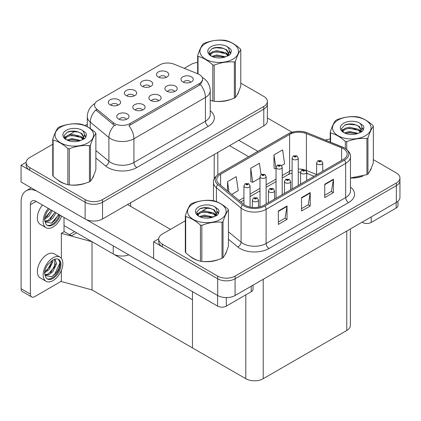 <?xml version="1.0" encoding="UTF-8"?>
<svg xmlns="http://www.w3.org/2000/svg" width="421" height="421" viewBox="0 0 421 421"><rect width="100%" height="100%" fill="white"/><g stroke="black" fill="none" stroke-linecap="round" stroke-linejoin="round"><path stroke-width="0.63" d="M158.601 100.798A3.689 2.131 0 0 0 157.612 99.761A3.689 2.131 0 0 0 153.975 99.224A3.689 2.131 0 0 0 151.402 100.798M159.349 95.409A6.152 3.552 0 0 0 151.471 95.014A6.152 3.552 0 0 0 149.434 99.43A6.152 3.552 0 0 0 150.655 100.43A6.152 3.552 0 0 0 160.569 99.43A6.152 3.552 0 0 0 159.349 95.409M134.104 95.93A3.689 2.131 0 0 0 133.11 94.893A3.689 2.131 0 0 0 129.473 94.351A3.689 2.131 0 0 0 126.9 95.93M134.852 90.541A6.152 3.552 0 0 0 126.968 90.141A6.152 3.552 0 0 0 124.932 94.557A6.152 3.552 0 0 0 126.153 95.562A6.152 3.552 0 0 0 136.072 94.557A6.152 3.552 0 0 0 134.852 90.541M142.54 110.076A3.689 2.131 0 0 0 141.551 109.034A3.689 2.131 0 0 0 137.914 108.497A3.689 2.131 0 0 0 135.341 110.076M143.287 104.682A6.152 3.552 0 0 0 135.409 104.287A6.152 3.552 0 0 0 133.368 108.702A6.152 3.552 0 0 0 134.588 109.707A6.152 3.552 0 0 0 144.508 108.702A6.152 3.552 0 0 0 143.287 104.682M126.479 119.348A3.689 2.131 0 0 0 125.484 118.312A3.689 2.131 0 0 0 121.848 117.769A3.689 2.131 0 0 0 119.275 119.348M127.226 113.959A6.152 3.552 0 0 0 119.343 113.559A6.152 3.552 0 0 0 117.306 117.975A6.152 3.552 0 0 0 118.527 118.98A6.152 3.552 0 0 0 128.447 117.975A6.152 3.552 0 0 0 127.226 113.959M174.662 91.525A3.689 2.131 0 0 0 173.673 90.489A3.689 2.131 0 0 0 170.037 89.947A3.689 2.131 0 0 0 167.463 91.525M175.415 86.137A6.152 3.552 0 0 0 167.532 85.742A6.152 3.552 0 0 0 165.495 90.152A6.152 3.552 0 0 0 166.716 91.157A6.152 3.552 0 0 0 176.636 90.152A6.152 3.552 0 0 0 175.415 86.137M190.729 82.253A3.689 2.131 0 0 0 189.734 81.216A3.689 2.131 0 0 0 186.103 80.674A3.689 2.131 0 0 0 183.53 82.253M191.476 76.864A6.152 3.552 0 0 0 183.593 76.464A6.152 3.552 0 0 0 181.556 80.879A6.152 3.552 0 0 0 182.777 81.885A6.152 3.552 0 0 0 192.697 80.879A6.152 3.552 0 0 0 191.476 76.864M166.227 77.38A3.689 2.131 0 0 0 165.237 76.343A3.689 2.131 0 0 0 161.601 75.806A3.689 2.131 0 0 0 159.027 77.38M166.974 71.991A6.152 3.552 0 0 0 159.096 71.596A6.152 3.552 0 0 0 157.059 76.006A6.152 3.552 0 0 0 158.28 77.011A6.152 3.552 0 0 0 168.195 76.006A6.152 3.552 0 0 0 166.974 71.991M150.165 86.658A3.689 2.131 0 0 0 149.176 85.616A3.689 2.131 0 0 0 145.54 85.079A3.689 2.131 0 0 0 142.966 86.658M150.913 81.264A6.152 3.552 0 0 0 143.035 80.869A6.152 3.552 0 0 0 140.993 85.284A6.152 3.552 0 0 0 142.214 86.289A6.152 3.552 0 0 0 152.134 85.284A6.152 3.552 0 0 0 150.913 81.264M118.038 105.203A3.689 2.131 0 0 0 117.049 104.166A3.689 2.131 0 0 0 113.412 103.624A3.689 2.131 0 0 0 110.839 105.203M118.79 99.814A6.152 3.552 0 0 0 110.907 99.414A6.152 3.552 0 0 0 108.871 103.829A6.152 3.552 0 0 0 110.091 104.834A6.152 3.552 0 0 0 120.011 103.829A6.152 3.552 0 0 0 118.79 99.814M199.333 74.538A11.072 6.394 0 0 0 197.854 73.817L173.978 64.166A11.072 6.394 0 0 0 159.801 64.887L97.783 100.693A11.072 6.394 0 0 0 94.536 105.213A11.072 6.394 0 0 0 96.541 108.876L113.26 122.664A11.072 6.394 0 0 0 130.152 123.516L199.333 83.574A11.072 6.394 0 0 0 202.575 79.053A11.072 6.394 0 0 0 199.333 74.538M128.8 254.842A12.298 7.104 180 0 1 113.249 253.968L64.018 225.545M26.155 162.301L21.05 165.248L85.126 202.243A12.298 7.104 0 0 0 102.524 202.243L263.788 109.139A12.298 7.104 0 0 0 267.388 104.113A12.298 7.104 0 0 1 263.788 109.139L102.524 202.243A12.298 7.104 0 0 1 85.126 202.243L29.749 170.268A12.298 7.104 0 0 1 26.144 165.248L26.144 162.569A12.298 7.104 0 0 0 29.749 167.59L85.126 199.565A12.298 7.104 0 0 0 102.524 199.565L263.788 106.46A12.298 7.104 0 0 0 267.388 101.435A12.298 7.104 0 0 0 263.788 96.414L240.786 83.137M21.05 165.248L21.05 181.988L85.126 218.983A12.298 7.104 0 0 0 102.524 218.983L263.788 125.879A12.298 7.104 0 0 0 267.388 120.853L267.388 101.435M76.659 232.845L71.502 235.823L64.018 231.503M92.025 289.927L92.025 241.717L192.46 299.699L192.46 347.909L92.025 289.927L61.35 281.523L61.35 270.429M74.633 231.671L69.47 234.65L64.25 231.639L61.35 233.313L92.025 241.717M61.35 258.331L61.35 233.313M185.308 220.804L162.306 234.081A12.298 7.104 0 0 0 158.706 239.102L158.706 241.78A12.298 7.104 0 0 0 162.306 246.801L217.689 278.776A12.298 7.104 0 0 0 235.081 278.776L396.345 185.672A12.298 7.104 0 0 0 399.95 180.646A12.298 7.104 0 0 1 396.345 185.672L235.081 278.776A12.298 7.104 0 0 1 217.689 278.776L153.612 241.78L153.612 258.52L217.689 295.516A12.298 7.104 0 0 0 235.081 295.516L396.345 202.412A12.298 7.104 0 0 0 399.95 197.386L399.95 177.967A12.298 7.104 0 0 0 396.345 172.947L373.348 159.67M158.712 238.833L153.612 241.78M350.372 228.956L350.372 325.449A12.298 7.104 180 0 1 346.767 330.469L263.209 378.711A12.298 7.104 180 0 1 245.811 378.711L192.46 347.909L192.46 291.595M57.472 179.714A19.682 11.362 0 0 0 60.392 181.872A19.682 11.362 0 0 0 65.644 184.035M202.575 79.053L202.575 80.411L200.407 84.463L199.333 85.242L128.91 125.742A14.351 8.283 60 0 1 133.925 138.751A16.403 9.467 180 0 1 110.728 138.751A16.403 9.467 180 0 1 108.892 137.483L90.262 122.127A16.403 9.467 180 0 1 87.294 116.696L87.294 126.689M115.743 125.742L113.26 124.484L95.793 109.949A14.351 9.599 129.5 0 0 90.262 122.127L90.262 128.494M210.226 100.277A19.682 11.362 0 0 0 210.558 100.372M215.857 101.366A19.682 11.362 0 0 0 230.44 99.509M237.086 94.941A19.682 11.362 0 0 0 238.802 91.331M70.949 185.03A19.682 11.362 0 0 0 85.526 183.172M92.173 178.609A19.682 11.362 0 0 0 93.888 174.999M197.66 62.461A12.298 7.104 0 0 0 191.013 64.445L184.277 68.328M87.294 124.321L85.068 125.611M75.364 131.21L69.118 134.82M52.746 144.266L29.749 157.549A12.298 7.104 0 0 0 26.144 162.569M190.029 256.247A19.682 11.362 0 0 0 192.955 258.405A19.682 11.362 0 0 0 198.207 260.567M343.347 148.676A13.119 7.578 180 0 1 347.188 154.033A13.119 7.578 180 0 1 343.347 159.391L263.788 205.322A13.119 7.578 180 0 1 243.759 204.311L219.115 183.988A13.119 7.578 180 0 1 216.741 179.646A13.119 7.578 180 0 1 220.583 174.289L289.59 134.446A13.119 7.578 180 0 1 306.399 133.599L341.594 147.824A13.119 7.578 180 0 1 343.347 148.676M344.504 148.008A14.761 8.52 0 0 0 342.536 147.05L307.335 132.82A14.761 8.52 0 0 0 303.794 131.768A14.761 8.52 0 0 0 293.947 131.768A14.761 8.52 0 0 0 288.432 133.778L219.425 173.615A14.761 8.52 0 0 0 217.773 184.53L242.417 204.853A14.761 8.52 0 0 0 264.946 205.99L344.504 160.059A14.761 8.52 0 0 0 344.504 148.008M278.344 211.016L278.344 224.404L287.038 219.383L287.038 205.99L278.344 211.016M278.344 222.03L285.043 218.162L287.006 206.437A3.279 1.895 -120 0 0 287.038 205.99M284.98 218.194L287.038 219.383M324.733 184.23L324.733 197.623L333.432 192.602L333.432 179.209L324.733 184.23M324.733 195.244L331.432 191.376L333.395 179.651A3.279 1.895 -120 0 0 333.432 179.209M331.374 191.413L333.432 192.602M301.536 197.623L301.536 211.016L310.235 205.99L310.235 192.602L301.536 197.623M301.536 208.637L308.235 204.769L310.198 193.044A3.279 1.895 -120 0 0 310.235 192.602M308.177 204.806L310.235 205.99M350.472 178.041A19.682 11.362 0 0 0 363.002 176.041M369.643 171.473A19.682 11.362 0 0 0 371.364 167.863M203.506 261.562A19.682 11.362 0 0 0 218.089 259.704M224.735 255.142A19.682 11.362 0 0 0 226.451 251.532M158.706 239.102A12.298 7.104 0 0 0 162.306 244.122L217.689 276.097A12.298 7.104 0 0 0 235.081 276.097L396.345 182.993A12.298 7.104 0 0 0 399.95 177.967M330.222 138.993A12.298 7.104 0 0 0 325.391 140.109M207.927 207.742L201.68 211.353M281.507 165.658L284.596 163.874L282.633 149.881L273.934 154.902L274.076 168.216M231.734 194.391L238.207 190.655L236.244 176.662L227.545 181.688L227.545 190.939M261.031 174.62L259.436 163.274L250.742 168.295L250.879 181.604M250.742 168.295L252.705 182.288L259.989 178.083M252.705 182.288L250.742 181.551M273.934 154.902L276.05 168.805M275.897 168.895L273.934 168.163M227.545 181.688L229.013 192.15M250.074 207.095L250.074 185.903A3.073 1.773 180 0 1 248.174 187.54A3.073 1.773 180 0 1 244.827 187.156A3.073 1.773 180 0 1 243.922 185.903L245.148 183.766A2.052 1.237 57.8 0 1 246.243 183.83A1.026 0.589 0 0 0 246.274 184.645A1.026 0.589 0 0 0 247.727 184.645A1.026 0.589 0 0 0 247.727 183.809A1.026 0.589 0 0 0 246.306 183.793L247.411 184.23L246.711 184.393L246.243 183.83M246.722 184.403L246.722 184.051M246.306 183.793A2.052 1.131 -117.9 0 0 245.348 183.651A2.052 1.131 -117.9 0 0 245.259 183.714M246.711 184.393L246.695 184.066M258.51 207.179L258.51 200.049A3.073 1.773 180 0 1 256.615 201.685A3.073 1.773 180 0 1 253.263 201.301A3.073 1.773 180 0 1 252.363 200.049L253.589 197.912A2.052 1.237 57.8 0 1 254.679 197.975A1.026 0.589 0 0 0 254.71 198.791A1.026 0.589 0 0 0 256.163 198.791A1.026 0.589 0 0 0 256.163 197.954A1.026 0.589 0 0 0 254.742 197.938L255.847 198.375L255.147 198.538L254.679 197.975M255.158 198.549L255.158 198.196M254.742 197.938A2.052 1.131 -117.9 0 0 253.784 197.796A2.052 1.131 -117.9 0 0 253.695 197.854M255.137 198.533L255.137 198.212M371.211 216.92L371.211 222.446L396.145 208.053L396.145 202.527M292.079 132.236L267.388 117.98M257.915 151.344L238.796 140.304M397.945 201.275L397.945 205.537A6.152 3.552 180 0 1 396.145 208.053M371.211 222.446A6.152 3.552 180 0 1 362.513 222.446L362.513 221.946M229.513 145.661L248.637 156.701M362.076 222.193L362.513 222.446M226.298 297.594L226.298 306.109L251.232 291.716L251.232 286.191M170.484 229.361L127.516 204.553M153.612 258.452L86.189 219.525M30.386 294.111A6.152 3.552 120 0 0 31.659 296.926L22.381 291.569A6.152 3.552 -60 0 1 21.108 288.753L30.386 294.111L30.386 204.722A8.199 4.736 60 0 1 32.085 200.964A8.199 4.736 60 0 1 36.185 201.37L217.599 306.109L217.599 295.463M37.085 191.245A24.602 14.203 -120 0 0 26.202 190.781A24.602 14.203 -120 0 0 21.108 202.043L21.108 288.753M31.659 296.926A6.152 3.552 120 0 0 34.733 296.621L59.671 282.223A6.152 3.552 120 0 0 61.35 280.865M64.018 231.771L64.018 217.441M253.032 285.149L253.032 289.206A6.152 3.552 180 0 1 251.232 291.716M226.298 306.109A6.152 3.552 180 0 1 217.599 306.109M266.135 203.964L266.135 176.631A3.073 1.773 180 0 1 264.241 178.267A3.073 1.773 180 0 1 260.888 177.883A3.073 1.773 180 0 1 259.989 176.631L261.215 174.494A2.052 1.237 57.8 0 1 262.304 174.552A1.026 0.589 0 0 0 262.336 175.373A1.026 0.589 0 0 0 263.788 175.373A1.026 0.589 0 0 0 263.788 174.536A1.026 0.589 0 0 0 262.367 174.52L263.472 174.952L262.772 175.12L262.304 174.552M262.783 175.131L262.783 174.778M262.367 174.52A2.052 1.131 -117.9 0 0 261.409 174.378A2.052 1.131 -117.9 0 0 261.32 174.436M262.762 175.115L262.762 174.794M282.202 194.691L282.202 167.353A3.073 1.773 180 0 1 280.302 168.995A3.073 1.773 180 0 1 276.95 168.61A3.073 1.773 180 0 1 276.05 167.353L277.276 165.221A2.052 1.237 57.8 0 1 278.37 165.279A1.026 0.589 0 0 0 278.402 166.1A1.026 0.589 0 0 0 279.849 166.1A1.026 0.589 0 0 0 279.849 165.264A1.026 0.589 0 0 0 278.434 165.243L279.533 165.679L278.834 165.848L278.37 165.279M278.849 165.853L278.849 165.506M278.434 165.243A2.052 1.131 -117.9 0 0 277.476 165.106A2.052 1.131 -117.9 0 0 277.381 165.164M278.834 165.848L278.823 165.521M298.263 185.419L298.263 158.08A3.073 1.773 180 0 1 296.363 159.722A3.073 1.773 180 0 1 293.011 159.338A3.073 1.773 180 0 1 292.111 158.08L293.337 155.944A2.052 1.237 57.8 0 1 294.432 156.007A1.026 0.589 0 0 0 294.463 156.828A1.026 0.589 0 0 0 295.91 156.828A1.026 0.589 0 0 0 295.91 155.986A1.026 0.589 0 0 0 294.495 155.97L295.479 156.238L294.9 156.575L294.911 156.233M294.495 155.97A2.052 1.131 -117.9 0 0 293.537 155.833A2.052 1.131 -117.9 0 0 293.448 155.891M294.884 156.565L294.432 156.007M294.9 156.575L294.884 156.249M274.576 199.091L274.576 190.771A3.073 1.773 180 0 1 272.676 192.413A3.073 1.773 180 0 1 269.324 192.029A3.073 1.773 180 0 1 268.424 190.771L269.65 188.64A2.052 1.237 57.8 0 1 270.745 188.697A1.026 0.589 0 0 0 270.777 189.518A1.026 0.589 0 0 0 272.224 189.518A1.026 0.589 0 0 0 272.224 188.682A1.026 0.589 0 0 0 270.808 188.661L271.908 189.097L271.208 189.266L270.745 188.697M271.224 189.271L271.224 188.924M270.808 188.661A2.052 1.131 -117.9 0 0 269.85 188.524A2.052 1.131 -117.9 0 0 269.756 188.582M271.208 189.266L271.198 188.94M290.637 189.818L290.637 181.498A3.073 1.773 180 0 1 288.738 183.14A3.073 1.773 180 0 1 285.385 182.756A3.073 1.773 180 0 1 284.485 181.498L285.712 179.367A2.052 1.237 57.8 0 1 286.806 179.425A1.026 0.589 0 0 0 286.838 180.246A1.026 0.589 0 0 0 288.285 180.246A1.026 0.589 0 0 0 288.285 179.409A1.026 0.589 0 0 0 286.869 179.388L287.853 179.656L287.275 179.993L287.285 179.651M286.869 179.388A2.052 1.131 -117.9 0 0 285.912 179.251A2.052 1.131 -117.9 0 0 285.822 179.309M287.259 179.983L286.806 179.425M287.275 179.993L287.259 179.667M306.698 180.546L306.698 172.226A3.073 1.773 180 0 1 304.804 173.868A3.073 1.773 180 0 1 301.452 173.484A3.073 1.773 180 0 1 300.552 172.226L301.778 170.089A2.052 1.237 57.8 0 1 302.867 170.152A1.026 0.589 0 0 0 302.899 170.968A1.026 0.589 0 0 0 304.351 170.968A1.026 0.589 0 0 0 304.351 170.131A1.026 0.589 0 0 0 302.931 170.116L304.036 170.552L303.336 170.721L302.867 170.152M303.346 170.726L303.346 170.379M302.931 170.116A2.052 1.131 -117.9 0 0 301.973 169.979A2.052 1.131 -117.9 0 0 301.883 170.037M303.336 170.721L303.32 170.389M322.765 171.273L322.765 162.953A3.073 1.773 180 0 1 320.865 164.59A3.073 1.773 180 0 1 317.513 164.206A3.073 1.773 180 0 1 316.613 162.953L317.839 160.817A2.052 1.237 57.8 0 1 318.934 160.88A1.026 0.589 0 0 0 318.96 161.696A1.026 0.589 0 0 0 320.413 161.696A1.026 0.589 0 0 0 320.413 160.859A1.026 0.589 0 0 0 318.997 160.843L320.097 161.28L319.397 161.443L319.413 161.101M318.997 160.843A2.052 1.131 -117.9 0 0 318.034 160.701A2.052 1.131 -117.9 0 0 317.944 160.764M319.386 161.438L318.934 160.88M319.397 161.443L319.386 161.117M42.489 205.011A13.94 8.052 120 0 0 40.232 224.361L46.031 227.708A13.94 8.052 120 0 0 53.004 227.019A13.94 8.052 120 0 0 61.661 216.078M48.289 208.358A13.94 8.052 120 0 0 46.031 227.708M44.963 216.92L44.752 220.078L45.889 223.904A11.278 6.51 120 0 0 47.362 225.398A11.278 6.51 120 0 0 53.004 224.84A11.278 6.51 120 0 0 60.256 215.268M46.947 225.119A11.278 6.51 120 0 0 52.13 224.34A11.278 6.51 120 0 0 59.387 214.768M58.982 214.531L51.473 223.193L45.026 221.888M52.351 210.705L49.047 216.12L44.737 219.162M51.43 210.174L44.794 218.199M56.035 212.831L52.73 218.246L49.146 220.978L44.947 221.551M55.114 212.3L48.226 220.446L44.873 221.172M45.889 223.904L44.5 219.499C44.779 216.704 45.784 213.947 47.526 211.221L49.441 209.026M58.64 214.336L54.877 220.33L51.936 222.962M54.956 212.21L50.362 219.083M51.273 210.084L46.678 216.957M59.971 257.126L54.172 253.779A13.94 8.052 120 0 0 47.205 254.468A13.94 8.052 120 0 0 38.095 266.756A13.94 8.052 120 0 0 40.232 277.928L46.031 281.275A13.94 8.052 120 0 0 53.004 280.586A13.94 8.052 120 0 0 62.108 268.298A13.94 8.052 120 0 0 59.971 257.126A13.94 8.052 120 0 0 53.004 257.82A13.94 8.052 120 0 0 43.895 270.103A13.94 8.052 120 0 0 46.031 281.275M58.356 259.289L59.919 262.22C59.966 268.298 57.151 273.145 51.473 276.76L45.026 275.455M53.004 278.407A11.278 6.51 120 0 0 60.366 268.472A11.278 6.51 120 0 0 58.64 259.436A11.278 6.51 120 0 0 53.004 259.994A11.278 6.51 120 0 0 52.078 260.588L47.526 264.788C45.784 267.514 44.779 270.271 44.5 273.066L45.889 277.471A11.278 6.51 120 0 0 47.362 278.965A11.278 6.51 120 0 0 53.004 278.407M46.947 278.686A11.278 6.51 120 0 0 52.13 277.907A11.278 6.51 120 0 0 59.919 262.22M52.899 260.057L52.941 261.599L49.047 269.687L44.737 272.729M52.041 260.61L49.857 266.919L44.794 271.766M54.146 259.431L55.167 259.746L56.619 263.725L52.73 271.813L49.146 274.545L44.947 275.118M54.677 259.536L54.741 266.825L48.226 274.013L44.873 274.739M45.889 277.471L44.752 273.645L44.963 270.487M59.661 261.146L59.766 263.236L54.877 273.897L51.936 276.529M55.64 263.767L51.194 271.771L50.362 272.65M51.957 261.641L47.515 269.645L46.678 270.524M238.123 92.888A19.477 11.246 180 0 1 237.912 93.336M228.487 100.061A19.477 11.246 180 0 1 218.557 101.408M370.68 169.421A19.477 11.246 180 0 1 370.475 169.868M361.044 176.594A19.477 11.246 180 0 1 351.114 177.941M93.209 176.552A19.477 11.246 180 0 1 92.999 176.999M83.574 183.73A19.477 11.246 180 0 1 73.643 185.072M63.224 183.077A19.477 11.246 180 0 1 60.54 181.788A19.477 11.246 180 0 1 58.772 180.614M225.772 253.084A19.477 11.246 180 0 1 225.561 253.531M216.131 260.262A19.477 11.246 180 0 1 206.206 261.604M195.781 259.61A19.477 11.246 180 0 1 193.102 258.32A19.477 11.246 180 0 1 191.334 257.147M205.595 43.468A19.271 11.125 -0 0 0 205.595 59.203A19.271 11.125 -0 0 0 232.85 59.203A19.271 11.125 -0 0 0 232.85 43.468A19.271 11.125 -0 0 0 205.595 43.468M210.226 100.256L212.794 101.051A22.139 12.783 -0 0 0 214.194 101.266C220.888 101.856 227.608 100.814 234.36 98.151A22.139 12.783 -0 0 0 234.881 97.856A22.139 12.783 -0 0 0 235.386 97.556C237.176 95.314 238.981 91.431 240.786 85.916L240.786 49.783A22.139 12.783 -0 0 0 240.412 48.978C235.481 44.505 230.561 41.668 225.651 40.453A22.139 12.783 -0 0 0 224.251 40.237C217.499 39.663 210.779 40.7 204.09 43.358A22.139 12.783 -0 0 0 203.564 43.647A22.139 12.783 -0 0 0 203.064 43.947C201.254 46.226 199.454 50.104 197.66 55.588A22.139 12.783 -0 0 0 198.033 56.398L198.033 73.896M212.794 101.051L212.794 64.923C207.863 60.45 202.943 57.614 198.033 56.398M212.794 64.923A22.139 12.783 -0 0 0 214.194 65.139L214.194 101.266M234.36 98.151L234.36 62.019C227.666 61.434 220.946 62.471 214.194 65.139M234.36 62.019A22.139 12.783 -0 0 0 234.881 61.729A22.139 12.783 -0 0 0 235.386 61.424L235.386 97.556M225.603 56.846L216.799 54.898L211.805 56.372M224.372 57.245L216.799 55.961L212.926 56.861M228.008 54.983L225.851 52.757L216.799 50.646L212.594 51.694L210.168 53.762L209.853 54.888M227.666 55.514L225.851 53.82L216.799 51.709L212.594 52.757L210.042 55.098M226.84 56.435L228.277 54.441L228.598 53.035L226.709 49.778L221.567 47.794C218.062 47.084 214.942 47.331 212.21 48.536L208.911 52.136L211.126 55.988M228.103 55.877L228.598 53.877M228.566 53.456L225.851 49.567L221.814 47.841M211.121 46.657A11.456 6.615 -0 0 0 211.121 56.014A11.456 6.615 -0 0 0 225.445 56.888L229.908 54.725L231.413 51.336L230.903 49.315L227.145 46.557A11.456 6.615 -0 0 0 211.121 46.657M227.145 46.557C229.534 48.983 229.908 51.609 228.277 54.435M197.66 73.738L197.66 55.588M240.786 49.783C238.991 52.03 237.191 55.909 235.386 61.424M223.53 56.888L216.068 56.251L213.1 56.788M228.987 55.377L228.461 54.956M228.145 54.73L227.614 54.383M223.53 52.636L216.068 51.999L213.1 52.536M210.226 53.662L209.353 54.198M230.85 53.456L229.277 51.388M223.562 48.394L216.068 47.747L212.073 48.599M231.413 51.441L230.903 49.315M229.324 55.156L228.556 54.498M228.324 54.325L226.493 53.23M210.953 52.767L209.153 53.809M230.976 53.204L229.277 50.857M338.158 120.001A19.271 11.125 -0 0 0 338.158 135.736A19.271 11.125 -0 0 0 365.412 135.736A19.271 11.125 -0 0 0 365.412 120.001A19.271 11.125 -0 0 0 338.158 120.001M350.472 177.946L366.917 174.683A22.139 12.783 -0 0 0 367.438 174.389A22.139 12.783 -0 0 0 367.943 174.089C369.738 171.847 371.538 167.963 373.348 162.448L373.348 126.321A22.139 12.783 -0 0 0 372.969 125.511C368.038 121.043 363.118 118.201 358.213 116.985A22.139 12.783 -0 0 0 356.808 116.77C350.062 116.196 343.341 117.233 336.647 119.89A22.139 12.783 -0 0 0 336.126 120.18A22.139 12.783 -0 0 0 335.621 120.485C333.816 122.758 332.011 126.637 330.222 132.126A22.139 12.783 -0 0 0 330.596 132.931L330.596 142.214M345.357 148.46L345.357 141.456C340.421 136.983 335.5 134.146 330.596 132.931M345.357 141.456A22.139 12.783 -0 0 0 346.757 141.672L346.757 149.476M366.917 174.683L366.917 138.551C360.223 137.967 353.503 139.004 346.757 141.672M366.917 138.551A22.139 12.783 -0 0 0 367.438 138.262A22.139 12.783 -0 0 0 367.943 137.962L367.943 174.089M358.16 133.378L349.356 131.431L344.362 132.91M356.934 133.778L349.356 132.494L345.483 133.394M360.571 131.515L358.413 129.289L349.356 127.179L345.157 128.226L342.731 130.299L342.41 131.426M360.223 132.047L358.413 130.352L349.356 128.242L345.157 129.289L342.605 131.631M359.397 132.968L360.839 130.973L361.155 129.568L359.271 126.316L354.129 124.327C350.619 123.616 347.504 123.863 344.767 125.069L341.468 128.668L343.683 132.526A11.456 6.615 -0 0 0 358.003 133.42L362.47 131.257L363.976 127.868L363.46 125.847L359.708 123.09A11.456 6.615 -0 0 0 343.683 123.19A11.456 6.615 -0 0 0 343.683 132.547M360.66 132.41L361.155 130.41M361.129 129.989L358.413 126.1L354.371 124.374M359.708 123.09C362.092 125.516 362.47 128.142 360.839 130.968M330.222 142.061L330.222 132.126M373.348 126.321C371.554 128.563 369.754 132.441 367.943 137.962M356.092 133.42L348.63 132.783L345.657 133.32M361.544 131.915L361.023 131.494M360.708 131.263L360.171 130.915M356.092 129.168L348.63 128.531L345.657 129.068M342.789 130.194L341.91 130.731M363.407 129.989L361.839 127.921M356.124 124.926L348.63 124.279L344.631 125.132M363.976 127.973L363.46 125.847M361.886 131.689L361.118 131.031M360.886 130.857L359.05 129.763M343.51 129.3L341.715 130.342M363.539 129.736L361.834 127.389M60.687 127.131A19.271 11.125 -0 0 0 60.687 142.866A19.271 11.125 -0 0 0 87.936 142.866A19.271 11.125 -0 0 0 87.936 127.131A19.271 11.125 -0 0 0 60.687 127.131M58.656 127.31A22.139 12.783 -0 0 0 58.151 127.616C56.34 129.889 54.541 133.767 52.746 139.256A22.139 12.783 -0 0 0 53.125 140.061L53.125 176.194C58.03 180.646 62.95 183.488 67.881 184.714A22.139 12.783 -0 0 0 69.286 184.93C75.98 185.519 82.7 184.477 89.447 181.814A22.139 12.783 -0 0 0 89.968 181.519A22.139 12.783 -0 0 0 90.473 181.219C92.267 178.978 94.067 175.099 95.877 169.579L95.877 133.452A22.139 12.783 -0 0 0 95.499 132.641C90.568 128.173 85.647 125.332 80.743 124.121A22.139 12.783 -0 0 0 79.337 123.9C72.591 123.327 65.871 124.363 59.177 127.021A22.139 12.783 -0 0 0 58.656 127.31M67.881 184.714L67.881 148.587C62.95 144.114 58.03 141.277 53.125 140.061M67.881 148.587A22.139 12.783 -0 0 0 69.286 148.802L69.286 184.93M89.447 181.814L89.447 145.682C82.753 145.098 76.033 146.134 69.286 148.802M89.447 145.682A22.139 12.783 -0 0 0 89.968 145.392A22.139 12.783 -0 0 0 90.473 145.092L90.473 181.219M52.746 139.256L52.746 175.383A22.139 12.783 -0 0 0 53.125 176.194M80.69 140.509L71.886 138.562L66.892 140.04M79.458 140.909L71.886 139.625L68.013 140.525M83.1 138.646L80.937 136.42L71.886 134.31L67.686 135.357L65.26 137.43L64.939 138.556M82.753 139.177L80.937 137.483L71.886 135.373L67.686 136.42L65.134 138.762M81.927 140.098L83.369 138.099L83.684 136.699L81.8 133.446L76.654 131.457C73.149 130.747 70.028 130.994 67.297 132.205L63.997 135.799L66.213 139.656A11.456 6.615 -0 0 0 80.532 140.551L85 138.388L86.505 134.999L85.989 132.978L82.237 130.221A11.456 6.615 -0 0 0 66.213 130.321A11.456 6.615 -0 0 0 66.213 139.677M83.19 139.54L83.684 137.541M83.658 137.12L80.937 133.231L76.901 131.505M82.237 130.221C84.621 132.647 85 135.273 83.369 138.099M95.877 133.452C94.083 135.694 92.283 139.572 90.473 145.092M78.622 140.551L71.154 139.914L68.186 140.456M84.074 139.046L83.553 138.625M83.232 138.393L82.7 138.046M78.622 136.299L71.154 135.662L68.186 136.204M65.313 137.325L64.439 137.862M85.937 137.12L84.363 135.052M78.653 132.057L71.154 131.41L67.16 132.268M86.505 135.104L85.989 132.978M84.416 138.819L83.642 138.162M83.416 137.993L81.579 136.893M66.039 136.43L64.245 137.472M86.068 136.867L84.363 134.52M193.244 203.664A19.271 11.125 -0 0 0 193.244 219.399A19.271 11.125 -0 0 0 220.499 219.399A19.271 11.125 -0 0 0 220.499 203.664A19.271 11.125 -0 0 0 193.244 203.664M191.213 203.843A22.139 12.783 -0 0 0 190.713 204.148C188.903 206.422 187.103 210.3 185.308 215.789A22.139 12.783 -0 0 0 185.682 216.594L185.682 252.726C190.592 257.178 195.512 260.02 200.443 261.246A22.139 12.783 -0 0 0 201.843 261.462C208.537 262.051 215.257 261.009 222.009 258.347A22.139 12.783 -0 0 0 222.53 258.052A22.139 12.783 -0 0 0 223.035 257.752C224.825 255.51 226.63 251.632 228.435 246.111L228.435 209.984A22.139 12.783 -0 0 0 228.061 209.174C223.13 204.706 218.21 201.864 213.3 200.654A22.139 12.783 -0 0 0 211.9 200.433C205.148 199.859 198.428 200.896 191.739 203.554A22.139 12.783 -0 0 0 191.213 203.843M200.443 261.246L200.443 225.119C195.512 220.646 190.592 217.81 185.682 216.594M200.443 225.119A22.139 12.783 -0 0 0 201.843 225.335L201.843 261.462M222.009 258.347L222.009 222.214C215.315 221.63 208.595 222.672 201.843 225.335M222.009 222.214A22.139 12.783 -0 0 0 222.53 221.925A22.139 12.783 -0 0 0 223.035 221.625L223.035 257.752M185.308 215.789L185.308 251.916A22.139 12.783 -0 0 0 185.682 252.726M213.247 217.041L204.448 215.094L199.449 216.573M212.021 217.441L204.448 216.157L200.575 217.057M215.657 215.178L213.5 212.952L204.448 210.842L200.243 211.889L197.817 213.963L197.502 215.089M215.31 215.71L213.5 214.015L204.448 211.905L200.243 212.952L197.691 215.294M214.489 216.631L215.926 214.636L216.247 213.231L214.357 209.979L209.216 207.995C205.711 207.279 202.59 207.527 199.859 208.737L196.554 212.331L198.775 216.189M215.752 216.073L216.247 214.073M216.215 213.652L213.5 209.763L209.463 208.037M198.77 206.853A11.456 6.615 -0 0 0 198.77 216.21A11.456 6.615 -0 0 0 213.094 217.089L217.557 214.92L219.062 211.531L218.552 209.511L214.794 206.753A11.456 6.615 -0 0 0 198.77 206.853M214.794 206.753C217.183 209.179 217.557 211.805 215.926 214.631M228.435 209.984C226.64 212.226 224.84 216.105 223.035 221.625M211.179 217.083L203.717 216.447L200.749 216.989M216.636 215.578L216.11 215.157M215.794 214.926L215.263 214.578M211.179 212.831L203.717 212.195L200.749 212.737M197.875 213.857L197.002 214.394M218.499 213.652L216.926 211.584M211.21 208.59L203.717 207.942L199.722 208.8M219.062 211.637L218.552 209.511M216.973 215.352L216.205 214.694M215.973 214.526L214.142 213.426M198.596 212.963L196.802 214.01M218.625 213.4L216.926 211.053M113.249 253.968L113.249 245.864M263.788 125.879L263.788 106.46M102.524 218.983L102.524 199.565M85.126 218.983L85.126 199.565M214.205 178.878L214.205 154.502M130.647 206.358L130.647 202.743M96.541 108.876L96.541 110.702M113.26 122.664L113.26 124.484M130.152 123.516L130.152 125.184M199.333 83.574L199.333 85.242M217.689 295.516L217.689 276.097M235.081 295.516L235.081 276.097M396.345 202.412L396.345 182.993M346.767 330.469L346.767 231.034M263.209 378.711L263.209 279.276M245.811 378.711L245.811 294.847M210.226 110.791A20.503 11.835 180 0 1 208.321 126.263L136.825 167.542A4.099 2.368 60 0 1 133.925 162.517L205.422 121.237A16.403 9.467 0 0 0 210.226 114.544L210.226 90.773A16.403 9.467 180 0 1 205.422 97.467A14.351 8.283 -120 0 0 200.407 84.463M136.825 167.542A20.503 11.835 180 0 1 107.829 167.542A20.503 11.835 180 0 1 105.534 165.958L95.877 157.996M114.48 125.248A14.351 9.599 129.5 0 0 108.892 137.483L108.892 161.254A16.403 9.467 0 0 0 110.728 162.517A16.403 9.467 0 0 0 133.925 162.517L133.925 138.751L205.422 97.467L205.422 121.237A4.099 2.368 60 0 0 208.321 126.263M29.749 167.59L29.749 170.268M95.877 150.523L108.892 161.254A4.099 2.742 -50.5 0 1 105.534 165.958M350.472 187.103A20.503 11.835 180 0 1 348.567 202.575L269.008 248.511A4.099 2.368 60 0 1 266.109 243.485L345.667 197.554A16.403 9.467 0 0 0 350.472 190.86L350.472 156.712A16.403 9.467 180 0 1 345.667 163.406A4.099 2.368 -120 0 0 344.504 160.059M269.008 248.511A20.503 11.835 180 0 1 240.012 248.511A20.503 11.835 180 0 1 237.712 246.927L228.435 239.281M242.417 204.853A4.099 2.742 129.5 0 0 241.075 208.074L241.075 242.222A16.403 9.467 0 0 0 242.912 243.485A16.403 9.467 0 0 0 266.109 243.485L266.109 209.337A16.403 9.467 180 0 1 241.075 208.074L216.426 187.755A16.403 9.467 180 0 1 213.463 182.319L213.463 200.696M293.947 131.768L288.122 133.91A4.099 2.368 60 0 1 288.432 133.778M219.425 173.615A4.099 2.368 -120 0 0 219.115 173.747C214.836 176.841 212.952 179.699 213.463 182.319M217.773 184.53A4.099 2.742 129.5 0 0 216.426 187.755L216.426 201.654M264.946 205.99A4.099 2.368 60 0 1 266.109 209.337L345.667 163.406L345.667 197.554A4.099 2.368 60 0 0 348.567 202.575M209.616 217.952A20.503 11.835 180 0 1 210.079 216.715M162.306 244.122L162.306 246.801M216.426 213.694L216.426 215.705M213.463 216.473A16.403 9.467 0 0 0 213.484 216.973M228.435 231.803L241.075 242.222A4.099 2.742 -50.5 0 1 237.712 246.927M220.583 174.289L220.583 185.203M341.594 147.824L341.594 160.401M306.399 133.599L306.399 170.426A13.119 7.578 0 0 0 305.446 170.073M316.613 174.552L306.399 170.426A7.378 3.457 -68 0 0 306.425 171.11M303.688 169.584A13.119 7.578 0 0 0 298.263 169.063M292.111 170.137A13.119 7.578 0 0 0 289.59 171.273L282.202 175.541M289.59 134.446L289.59 171.273A7.378 4.263 60 0 1 288.064 174.652L282.202 178.036M276.05 179.093L266.135 184.814M259.989 188.366L250.074 194.086M243.922 197.638L239.07 200.443M314.077 176.288L307.862 173.778A7.378 3.457 -68 0 1 306.698 172.415M301.536 198.044L310.198 193.044M324.733 184.656L333.395 179.651M278.344 211.437L287.006 206.437M36.185 201.37L30.386 204.722M217.81 174.594L217.81 152.423M210.226 90.773C209.947 84.874 207.358 80.453 202.448 77.506L202.175 77.353M95.072 103.429C90.168 106.376 87.573 110.797 87.294 116.696M350.472 156.712C351.025 154.16 349.141 151.302 344.815 148.139L307.462 132.862L303.794 131.768M288.122 133.91L219.115 173.747M307.862 173.778L306.698 173.352M300.552 184.098L300.552 172.226L298.263 172.178M292.111 173.031L288.064 174.652M276.05 181.588L266.135 187.313M259.989 190.86L250.074 196.586M243.922 200.138L240.849 201.912M250.074 185.903L248.748 183.709L245.348 183.651M243.922 204.443L243.922 185.903M258.51 200.049L257.189 197.854L253.784 197.796M252.363 207.437L252.363 200.049M26.202 190.781L31.238 187.871M266.135 176.631L264.814 174.436L261.409 174.378M259.989 206.848L259.989 176.631M282.202 167.353L280.875 165.158L277.476 165.106M276.05 198.244L276.05 167.353M298.263 158.08L296.937 155.886L293.537 155.833M292.111 188.966L292.111 158.08M274.576 190.771L273.25 188.576L269.85 188.524M268.424 202.643L268.424 190.771M290.637 181.498L289.311 179.304L285.912 179.251M284.485 193.371L284.485 181.498M306.698 172.226L305.372 170.031L301.973 169.979M322.765 162.953L321.439 160.759L318.034 160.701M316.613 174.826L316.613 162.953"/></g></svg>
